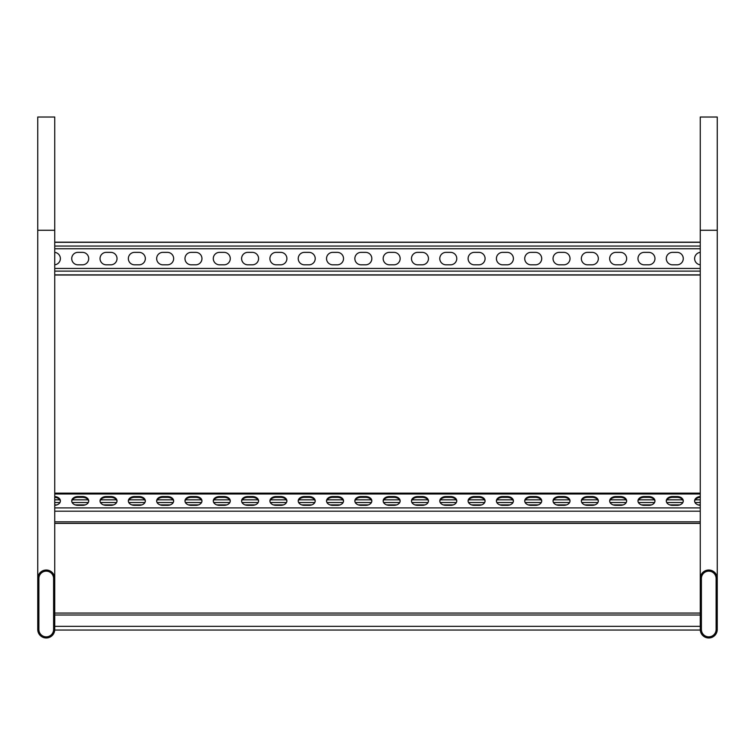<?xml version="1.0" encoding="UTF-8"?>
<svg xmlns="http://www.w3.org/2000/svg" width="755" height="755" viewBox="0 0 755 755"><rect width="100%" height="100%" fill="white"/><g stroke="black" fill="none" stroke-linecap="round" stroke-linejoin="round"><path stroke-width="1.13" d="M54.737 230.275L37.75 230.275L37.75 117.025L54.737 117.025L54.737 578.519A8.494 8.494 0 0 0 46.244 570.025A8.494 8.494 0 0 0 37.75 578.519L37.75 629.481A8.494 8.494 0 0 0 46.244 637.975A8.494 8.494 0 0 0 54.737 629.481L54.737 578.519M46.244 571.158A7.361 7.361 0 0 0 38.883 578.519L38.883 629.481A7.361 7.361 0 0 0 46.244 636.842A7.361 7.361 0 0 0 53.605 629.481L53.605 578.519A7.361 7.361 0 0 0 46.244 571.158M37.75 230.275L37.75 578.519M38.883 578.519L38.883 629.481M700.262 578.519A8.494 8.494 0 0 1 708.756 570.025A8.494 8.494 0 0 1 717.25 578.519L717.25 629.481A8.494 8.494 0 0 1 708.756 637.975A8.494 8.494 0 0 1 700.262 629.481L700.262 117.025L717.25 117.025L717.25 578.519L717.25 230.275L700.262 230.275L700.262 242.166L54.737 242.166M716.117 629.481A7.361 7.361 0 0 1 708.756 636.842A7.361 7.361 0 0 1 701.395 629.481L701.395 578.519A7.361 7.361 0 0 1 708.756 571.158A7.361 7.361 0 0 1 716.117 578.519L716.117 629.481L716.117 578.519M54.737 613.06L700.262 613.06L700.262 522.564M54.737 493.987L700.262 493.987L700.262 274.867L54.737 274.867M700.262 264.788L700.262 252.387A6.229 6.229 0 0 0 700.262 264.788M701.395 629.481L701.395 578.519M54.737 627.216L54.737 630.048L700.262 630.048L700.262 627.216M672.516 496.545L677.046 496.545A6.229 4.407 180 0 1 683.275 500.942A6.229 4.407 180 0 1 677.046 505.35L672.516 505.35A6.229 4.407 180 0 1 666.288 500.942A6.229 4.407 180 0 1 672.516 496.545L672.516 497.337L677.046 497.337A6.229 4.407 180 0 1 683.247 501.348M615.891 496.545L620.421 496.545A6.229 4.407 180 0 1 626.65 500.942A6.229 4.407 180 0 1 620.421 505.35L615.891 505.35A6.229 4.407 180 0 1 609.663 500.942A6.229 4.407 180 0 1 615.891 496.545L615.891 497.337L620.421 497.337A6.229 4.407 180 0 1 626.622 501.348M559.266 496.545L563.796 496.545A6.229 4.407 180 0 1 570.025 500.942A6.229 4.407 180 0 1 563.796 505.35L559.266 505.35A6.229 4.407 180 0 1 553.038 500.942A6.229 4.407 180 0 1 559.266 496.545L559.266 497.337L563.796 497.337A6.229 4.407 180 0 1 569.997 501.348M502.641 496.545L507.171 496.545A6.229 4.407 180 0 1 513.4 500.942A6.229 4.407 180 0 1 507.171 505.35L502.641 505.35A6.229 4.407 180 0 1 496.412 500.942A6.229 4.407 180 0 1 502.641 496.545L502.641 497.337L507.171 497.337A6.229 4.407 180 0 1 513.372 501.348M446.016 496.545L450.546 496.545A6.229 4.407 180 0 1 456.775 500.942A6.229 4.407 180 0 1 450.546 505.35L446.016 505.35A6.229 4.407 180 0 1 439.787 500.942A6.229 4.407 180 0 1 446.016 496.545L446.016 497.337L450.546 497.337A6.229 4.407 180 0 1 456.747 501.348M389.391 496.545L393.921 496.545A6.229 4.407 180 0 1 400.15 500.942A6.229 4.407 180 0 1 393.921 505.35L389.391 505.35A6.229 4.407 180 0 1 383.162 500.942A6.229 4.407 180 0 1 389.391 496.545L389.391 497.337L393.921 497.337A6.229 4.407 180 0 1 400.122 501.348M332.766 496.545L337.296 496.545A6.229 4.407 180 0 1 343.525 500.942A6.229 4.407 180 0 1 337.296 505.35L332.766 505.35A6.229 4.407 180 0 1 326.537 500.942A6.229 4.407 180 0 1 332.766 496.545L332.766 497.337L337.296 497.337A6.229 4.407 180 0 1 343.497 501.348M276.141 496.545L280.671 496.545A6.229 4.407 180 0 1 286.9 500.942A6.229 4.407 180 0 1 280.671 505.35L276.141 505.35A6.229 4.407 180 0 1 269.912 500.942A6.229 4.407 180 0 1 276.141 496.545L276.141 497.337L280.671 497.337A6.229 4.407 180 0 1 286.872 501.348M219.516 496.545L224.046 496.545A6.229 4.407 180 0 1 230.275 500.942A6.229 4.407 180 0 1 224.046 505.35L219.516 505.35A6.229 4.407 180 0 1 213.287 500.942A6.229 4.407 180 0 1 219.516 496.545L219.516 497.337L224.046 497.337A6.229 4.407 180 0 1 230.247 501.348M162.891 496.545L167.421 496.545A6.229 4.407 180 0 1 173.65 500.942A6.229 4.407 180 0 1 167.421 505.35L162.891 505.35A6.229 4.407 180 0 1 156.662 500.942A6.229 4.407 180 0 1 162.891 496.545L162.891 497.337L167.421 497.337A6.229 4.407 180 0 1 173.622 501.348M106.266 496.545L110.796 496.545A6.229 4.407 180 0 1 117.025 500.942A6.229 4.407 180 0 1 110.796 505.35L106.266 505.35A6.229 4.407 180 0 1 100.037 500.942A6.229 4.407 180 0 1 106.266 496.545L106.266 497.337L110.796 497.337A6.229 4.407 180 0 1 116.997 501.348M77.954 496.545L82.484 496.545A6.229 4.407 180 0 1 88.712 500.942A6.229 4.407 180 0 1 82.484 505.35L77.954 505.35A6.229 4.407 180 0 1 71.725 500.942A6.229 4.407 180 0 1 77.954 496.545L77.954 497.337L82.484 497.337A6.229 4.407 180 0 1 88.684 501.348M134.579 496.545L139.109 496.545A6.229 4.407 180 0 1 145.338 500.942A6.229 4.407 180 0 1 139.109 505.35L134.579 505.35A6.229 4.407 180 0 1 128.35 500.942A6.229 4.407 180 0 1 134.579 496.545L134.579 497.337L139.109 497.337A6.229 4.407 180 0 1 145.309 501.348M191.204 496.545L195.734 496.545A6.229 4.407 180 0 1 201.963 500.942A6.229 4.407 180 0 1 195.734 505.35L191.204 505.35A6.229 4.407 180 0 1 184.975 500.942A6.229 4.407 180 0 1 191.204 496.545L191.204 497.337L195.734 497.337A6.229 4.407 180 0 1 201.934 501.348M247.829 496.545L252.359 496.545A6.229 4.407 180 0 1 258.587 500.942A6.229 4.407 180 0 1 252.359 505.35L247.829 505.35A6.229 4.407 180 0 1 241.6 500.942A6.229 4.407 180 0 1 247.829 496.545L247.829 497.337L252.359 497.337A6.229 4.407 180 0 1 258.559 501.348M304.454 496.545L308.984 496.545A6.229 4.407 180 0 1 315.212 500.942A6.229 4.407 180 0 1 308.984 505.35L304.454 505.35A6.229 4.407 180 0 1 298.225 500.942A6.229 4.407 180 0 1 304.454 496.545L304.454 497.337L308.984 497.337A6.229 4.407 180 0 1 315.184 501.348M361.079 496.545L365.609 496.545A6.229 4.407 180 0 1 371.837 500.942A6.229 4.407 180 0 1 365.609 505.35L361.079 505.35A6.229 4.407 180 0 1 354.85 500.942A6.229 4.407 180 0 1 361.079 496.545L361.079 497.337L365.609 497.337A6.229 4.407 180 0 1 371.809 501.348M417.704 496.545L422.234 496.545A6.229 4.407 180 0 1 428.462 500.942A6.229 4.407 180 0 1 422.234 505.35L417.704 505.35A6.229 4.407 180 0 1 411.475 500.942A6.229 4.407 180 0 1 417.704 496.545L417.704 497.337L422.234 497.337A6.229 4.407 180 0 1 428.434 501.348M474.329 496.545L478.859 496.545A6.229 4.407 180 0 1 485.087 500.942A6.229 4.407 180 0 1 478.859 505.35L474.329 505.35A6.229 4.407 180 0 1 468.1 500.942A6.229 4.407 180 0 1 474.329 496.545L474.329 497.337L478.859 497.337A6.229 4.407 180 0 1 485.059 501.348M530.954 496.545L535.484 496.545A6.229 4.407 180 0 1 541.712 500.942A6.229 4.407 180 0 1 535.484 505.35L530.954 505.35A6.229 4.407 180 0 1 524.725 500.942A6.229 4.407 180 0 1 530.954 496.545L530.954 497.337L535.484 497.337A6.229 4.407 180 0 1 541.684 501.348M587.579 496.545L592.109 496.545A6.229 4.407 180 0 1 598.337 500.942A6.229 4.407 180 0 1 592.109 505.35L587.579 505.35A6.229 4.407 180 0 1 581.35 500.942A6.229 4.407 180 0 1 587.579 496.545L587.579 497.337L592.109 497.337A6.229 4.407 180 0 1 598.309 501.348M644.204 496.545L648.734 496.545A6.229 4.407 180 0 1 654.962 500.942A6.229 4.407 180 0 1 648.734 505.35L644.204 505.35A6.229 4.407 180 0 1 637.975 500.942A6.229 4.407 180 0 1 644.204 496.545L644.204 497.337L648.734 497.337A6.229 4.407 180 0 1 654.934 501.348M54.737 507.907L700.262 507.907L700.262 505.331A6.229 4.407 0 0 1 694.6 500.942A6.229 4.407 0 0 1 700.262 496.554M54.737 505.331A6.229 4.407 0 0 0 60.4 500.942A6.229 4.407 0 0 0 54.737 496.554M666.316 501.348A6.229 4.407 180 0 1 672.516 497.337M609.691 501.348A6.229 4.407 180 0 1 615.891 497.337M553.066 501.348A6.229 4.407 180 0 1 559.266 497.337M496.441 501.348A6.229 4.407 180 0 1 502.641 497.337M439.816 501.348A6.229 4.407 180 0 1 446.016 497.337M383.191 501.348A6.229 4.407 180 0 1 389.391 497.337M326.566 501.348A6.229 4.407 180 0 1 332.766 497.337M269.941 501.348A6.229 4.407 180 0 1 276.141 497.337M213.316 501.348A6.229 4.407 180 0 1 219.516 497.337M156.691 501.348A6.229 4.407 180 0 1 162.891 497.337M100.066 501.348A6.229 4.407 180 0 1 106.266 497.337M71.753 501.348A6.229 4.407 180 0 1 77.954 497.337M128.378 501.348A6.229 4.407 180 0 1 134.579 497.337M185.003 501.348A6.229 4.407 180 0 1 191.204 497.337M241.628 501.348A6.229 4.407 180 0 1 247.829 497.337M298.253 501.348A6.229 4.407 180 0 1 304.454 497.337M354.878 501.348A6.229 4.407 180 0 1 361.079 497.337M411.503 501.348A6.229 4.407 180 0 1 417.704 497.337M468.128 501.348A6.229 4.407 180 0 1 474.329 497.337M524.753 501.348A6.229 4.407 180 0 1 530.954 497.337M581.378 501.348A6.229 4.407 180 0 1 587.579 497.337M638.003 501.348A6.229 4.407 180 0 1 644.204 497.337M700.262 497.356A6.229 4.407 0 0 0 694.628 501.348M60.372 501.348A6.229 4.407 0 0 0 54.737 497.356M54.737 521.837L700.262 521.837L700.262 511.182L54.737 511.182M695.223 499.829L700.262 499.829L700.262 502.547L695.025 502.547M700.262 504.906L698.092 504.906M679.783 504.906L669.779 504.906M651.471 504.906L641.467 504.906M623.158 504.906L613.154 504.906M594.846 504.906L584.842 504.906M566.533 504.906L556.529 504.906M538.221 504.906L528.217 504.906M509.908 504.906L499.904 504.906M481.596 504.906L471.592 504.906M453.283 504.906L443.279 504.906M424.971 504.906L414.967 504.906M396.658 504.906L386.654 504.906M368.346 504.906L358.342 504.906M340.033 504.906L330.029 504.906M311.721 504.906L301.717 504.906M283.408 504.906L273.404 504.906M255.096 504.906L245.092 504.906M226.783 504.906L216.779 504.906M198.471 504.906L188.467 504.906M170.158 504.906L160.154 504.906M141.846 504.906L131.842 504.906M113.533 504.906L103.529 504.906M85.221 504.906L75.217 504.906M56.908 504.906L54.737 504.906M700.262 275.009L54.737 275.009M672.516 252.359L677.046 252.359A6.229 6.229 0 0 1 683.275 258.587A6.229 6.229 0 0 1 677.046 264.816L672.516 264.816A6.229 6.229 0 0 1 666.288 258.587A6.229 6.229 0 0 1 672.516 252.359M615.891 252.359L620.421 252.359A6.229 6.229 0 0 1 626.65 258.587A6.229 6.229 0 0 1 620.421 264.816L615.891 264.816A6.229 6.229 0 0 1 609.663 258.587A6.229 6.229 0 0 1 615.891 252.359M559.266 252.359L563.796 252.359A6.229 6.229 0 0 1 570.025 258.587A6.229 6.229 0 0 1 563.796 264.816L559.266 264.816A6.229 6.229 0 0 1 553.038 258.587A6.229 6.229 0 0 1 559.266 252.359M502.641 252.359L507.171 252.359A6.229 6.229 0 0 1 513.4 258.587A6.229 6.229 0 0 1 507.171 264.816L502.641 264.816A6.229 6.229 0 0 1 496.412 258.587A6.229 6.229 0 0 1 502.641 252.359M446.016 252.359L450.546 252.359A6.229 6.229 0 0 1 456.775 258.587A6.229 6.229 0 0 1 450.546 264.816L446.016 264.816A6.229 6.229 0 0 1 439.787 258.587A6.229 6.229 0 0 1 446.016 252.359M389.391 252.359L393.921 252.359A6.229 6.229 0 0 1 400.15 258.587A6.229 6.229 0 0 1 393.921 264.816L389.391 264.816A6.229 6.229 0 0 1 383.162 258.587A6.229 6.229 0 0 1 389.391 252.359M332.766 252.359L337.296 252.359A6.229 6.229 0 0 1 343.525 258.587A6.229 6.229 0 0 1 337.296 264.816L332.766 264.816A6.229 6.229 0 0 1 326.537 258.587A6.229 6.229 0 0 1 332.766 252.359M276.141 252.359L280.671 252.359A6.229 6.229 0 0 1 286.9 258.587A6.229 6.229 0 0 1 280.671 264.816L276.141 264.816A6.229 6.229 0 0 1 269.912 258.587A6.229 6.229 0 0 1 276.141 252.359M219.516 252.359L224.046 252.359A6.229 6.229 0 0 1 230.275 258.587A6.229 6.229 0 0 1 224.046 264.816L219.516 264.816A6.229 6.229 0 0 1 213.287 258.587A6.229 6.229 0 0 1 219.516 252.359M162.891 252.359L167.421 252.359A6.229 6.229 0 0 1 173.65 258.587A6.229 6.229 0 0 1 167.421 264.816L162.891 264.816A6.229 6.229 0 0 1 156.662 258.587A6.229 6.229 0 0 1 162.891 252.359M106.266 252.359L110.796 252.359A6.229 6.229 0 0 1 117.025 258.587A6.229 6.229 0 0 1 110.796 264.816L106.266 264.816A6.229 6.229 0 0 1 100.037 258.587A6.229 6.229 0 0 1 106.266 252.359M77.954 252.359L82.484 252.359A6.229 6.229 0 0 1 88.712 258.587A6.229 6.229 0 0 1 82.484 264.816L77.954 264.816A6.229 6.229 0 0 1 71.725 258.587A6.229 6.229 0 0 1 77.954 252.359M134.579 252.359L139.109 252.359A6.229 6.229 0 0 1 145.338 258.587A6.229 6.229 0 0 1 139.109 264.816L134.579 264.816A6.229 6.229 0 0 1 128.35 258.587A6.229 6.229 0 0 1 134.579 252.359M191.204 252.359L195.734 252.359A6.229 6.229 0 0 1 201.963 258.587A6.229 6.229 0 0 1 195.734 264.816L191.204 264.816A6.229 6.229 0 0 1 184.975 258.587A6.229 6.229 0 0 1 191.204 252.359M247.829 252.359L252.359 252.359A6.229 6.229 0 0 1 258.587 258.587A6.229 6.229 0 0 1 252.359 264.816L247.829 264.816A6.229 6.229 0 0 1 241.6 258.587A6.229 6.229 0 0 1 247.829 252.359M304.454 252.359L308.984 252.359A6.229 6.229 0 0 1 315.212 258.587A6.229 6.229 0 0 1 308.984 264.816L304.454 264.816A6.229 6.229 0 0 1 298.225 258.587A6.229 6.229 0 0 1 304.454 252.359M361.079 252.359L365.609 252.359A6.229 6.229 0 0 1 371.837 258.587A6.229 6.229 0 0 1 365.609 264.816L361.079 264.816A6.229 6.229 0 0 1 354.85 258.587A6.229 6.229 0 0 1 361.079 252.359M417.704 252.359L422.234 252.359A6.229 6.229 0 0 1 428.462 258.587A6.229 6.229 0 0 1 422.234 264.816L417.704 264.816A6.229 6.229 0 0 1 411.475 258.587A6.229 6.229 0 0 1 417.704 252.359M474.329 252.359L478.859 252.359A6.229 6.229 0 0 1 485.087 258.587A6.229 6.229 0 0 1 478.859 264.816L474.329 264.816A6.229 6.229 0 0 1 468.1 258.587A6.229 6.229 0 0 1 474.329 252.359M530.954 252.359L535.484 252.359A6.229 6.229 0 0 1 541.712 258.587A6.229 6.229 0 0 1 535.484 264.816L530.954 264.816A6.229 6.229 0 0 1 524.725 258.587A6.229 6.229 0 0 1 530.954 252.359M587.579 252.359L592.109 252.359A6.229 6.229 0 0 1 598.337 258.587A6.229 6.229 0 0 1 592.109 264.816L587.579 264.816A6.229 6.229 0 0 1 581.35 258.587A6.229 6.229 0 0 1 587.579 252.359M644.204 252.359L648.734 252.359A6.229 6.229 0 0 1 654.962 258.587A6.229 6.229 0 0 1 648.734 264.816L644.204 264.816A6.229 6.229 0 0 1 637.975 258.587A6.229 6.229 0 0 1 644.204 252.359M54.737 264.788A6.229 6.229 0 0 0 54.737 252.387M700.262 615.004L54.737 615.004M700.262 626.329L54.737 626.329M682.652 499.829L666.91 499.829M654.34 499.829L638.598 499.829M626.027 499.829L610.285 499.829M597.715 499.829L581.973 499.829M569.402 499.829L553.66 499.829M541.09 499.829L525.348 499.829M512.777 499.829L497.035 499.829M484.465 499.829L468.723 499.829M456.152 499.829L440.41 499.829M427.84 499.829L412.098 499.829M399.527 499.829L383.785 499.829M371.215 499.829L355.473 499.829M342.902 499.829L327.16 499.829M314.59 499.829L298.848 499.829M286.277 499.829L270.535 499.829M257.965 499.829L242.223 499.829M229.652 499.829L213.91 499.829M201.34 499.829L185.598 499.829M173.027 499.829L157.285 499.829M144.715 499.829L128.973 499.829M116.402 499.829L100.66 499.829M88.09 499.829L72.348 499.829M59.777 499.829L54.737 499.829M682.85 502.547L666.712 502.547M654.538 502.547L638.4 502.547M626.225 502.547L610.087 502.547M597.913 502.547L581.775 502.547M569.6 502.547L553.462 502.547M541.288 502.547L525.15 502.547M512.975 502.547L496.837 502.547M484.663 502.547L468.525 502.547M456.35 502.547L440.212 502.547M428.038 502.547L411.9 502.547M399.725 502.547L383.587 502.547M371.413 502.547L355.275 502.547M343.1 502.547L326.962 502.547M314.788 502.547L298.65 502.547M286.475 502.547L270.337 502.547M258.163 502.547L242.025 502.547M229.85 502.547L213.712 502.547M201.538 502.547L185.4 502.547M173.225 502.547L157.087 502.547M144.913 502.547L128.775 502.547M116.6 502.547L100.462 502.547M88.288 502.547L72.15 502.547M59.975 502.547L54.737 502.547M82.484 497.337L82.484 496.545M110.796 497.337L110.796 496.545M139.109 497.337L139.109 496.545M167.421 497.337L167.421 496.545M195.734 497.337L195.734 496.545M224.046 497.337L224.046 496.545M252.359 497.337L252.359 496.545M280.671 497.337L280.671 496.545M308.984 497.337L308.984 496.545M337.296 497.337L337.296 496.545M365.609 497.337L365.609 496.545M393.921 497.337L393.921 496.545M422.234 497.337L422.234 496.545M450.546 497.337L450.546 496.545M478.859 497.337L478.859 496.545M507.171 497.337L507.171 496.545M535.484 497.337L535.484 496.545M563.796 497.337L563.796 496.545M592.109 497.337L592.109 496.545M620.421 497.337L620.421 496.545M648.734 497.337L648.734 496.545M677.046 497.337L677.046 496.545M700.262 248.744L54.737 248.744M700.262 268.431L54.737 268.431M700.262 242.308L54.737 242.308M700.262 246.055L54.737 246.055M700.262 271.12L54.737 271.12M700.262 523.394L54.737 523.394M700.262 493.157L54.737 493.157"/></g></svg>
